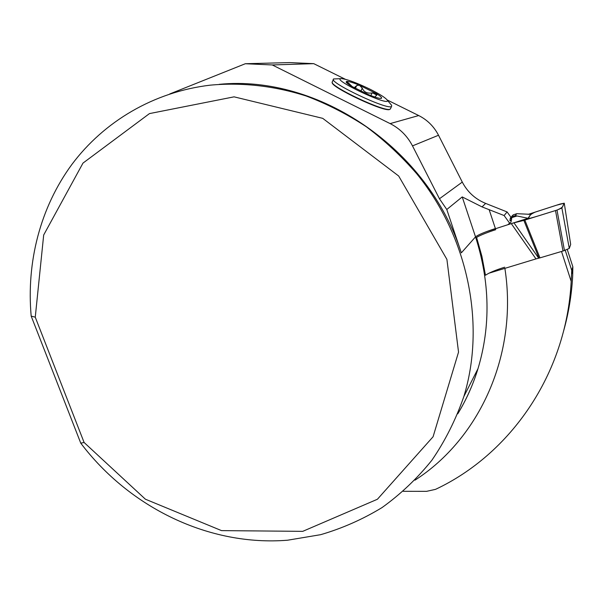 <?xml version="1.0" encoding="UTF-8"?>
<svg xmlns="http://www.w3.org/2000/svg" width="603" height="603" viewBox="0 0 603 603"><rect width="100%" height="100%" fill="white"/><g stroke="black" fill="none" stroke-linecap="round" stroke-linejoin="round"><path stroke-width="0.9" d="M511.713 216.402L513.228 214.841L511.743 216.748L515.279 215.618L528.062 218.286L511.284 223.607L535.984 258.898L488.935 273.204M511.284 223.607L486.237 231.718M535.984 258.898L538.976 258.129L523.864 220.397L513.96 222.839L538.698 258.19M511.397 223.57L513.96 222.839M561.883 208.012L564.257 203.211L570.679 244.479L569.277 248.444L561.883 208.012L556.999 210.078L523.864 220.397M524.859 220.11L539.964 257.873L538.976 258.129M539.964 257.873L562.991 251.029L555.506 210.545M569.277 248.444L562.991 251.029M570.664 244.381L564.257 203.196L560.127 204.048L528.205 214.374M516.794 216.055L511.819 217.638L510.975 222.138L507.847 224.7M515.279 215.625L516.779 213.696L530.7 214.329L528.062 218.286M510.5 217.781L511.743 216.748L511.819 217.638M513.326 214.811L516.779 213.696M509.987 220.592L510.108 219.243L511.789 217.645M511.623 219.763L509.957 220.758M565.26 250.335L571.742 270.408L571.184 281.375L561.514 251.466M563.586 331.07C568.584 313.372 571.606 295.116 572.677 276.295L572.85 266.782L571.742 270.408M572.85 266.782L567.302 249.582M504.711 267.197C495.417 270.114 489.003 272.805 485.468 275.262L481.872 256.23L476.604 237.446L477.96 236.617C482.076 234.492 488.008 232.17 495.756 229.675M403.294 491.302L426.57 491.347L435.517 489.357C510.078 454.413 566.466 374.478 571.184 281.375M219.213 84.337C318.542 74.44 428.341 148.655 461.333 252.861L446.785 209.497L462.222 196.925L482.061 206.912L504.116 215.542L509.369 222.801L509.12 223.871M313.764 63.662L289.621 62.591L245.331 63.73L272.27 64.951L313.764 63.662L345.346 79.279M387.096 99.917L418.708 115.55C427.369 119.929 433.972 126.502 438.517 135.245L462.282 182.091C467.468 192.01 475.254 199.111 485.634 203.399L507.1 211.939L510.929 217.238M504.116 215.542L507.1 211.939M169.722 93.97L245.331 63.73M31.183 316.115C26.328 262.358 40.16 207.613 71.87 164.468C103.859 121.64 153.629 91.829 210.319 85.151C241.818 82.257 274.373 85.845 306.151 95.99C327.09 103.904 347.147 114.155 366.3 126.736C384.737 140.552 401.575 156.252 416.824 173.852C468.508 237.416 485.762 324.949 463.873 396.457C455.86 419.552 445.18 440.831 431.838 460.293C417.17 478.496 400.58 494.256 382.053 507.568C362.674 519.356 342.202 528.394 320.645 534.68L287.601 540.213C209.09 546.484 129.509 507.643 80.757 443.152L84.103 442.489L35.26 317.186L31.183 316.115L80.757 443.152M446.785 209.497L439.451 198.764L412.497 145.888C407.342 136.007 399.887 128.582 390.141 123.607L272.27 64.951M390.088 109.181L389.742 109.414C385.264 112.844 329.72 86.764 332.268 82.43M35.26 317.186L43.687 234.997L82.988 163.096L149.461 113.598L234.077 96.842L322.726 118.346L398.681 176.016L446.906 259.38L458.536 352.107L433.082 436.753L377.41 499.254L302.736 531.349L221.535 530.617L145.391 499.201L84.103 442.489M332.253 81.887C328.575 85.807 385.468 112.663 390.081 109.181L390.571 108.57M374.764 97.015L376.905 94.988L376.28 93.555L372.066 92.968C367.099 93.646 363.828 92.025 362.252 88.106L359.343 85.181C352.966 82.573 348.753 81.307 346.717 81.367L352.514 86.855M379.619 98.327L381.247 98.387M346.717 81.367L346.107 82.008C346.446 82.837 348.142 84.194 351.202 86.071L368.614 94.694C374.757 97.189 378.85 98.432 380.9 98.432L380.704 98.447M356.629 85.558L359.343 85.181L376.28 93.555C380.885 96.382 382.521 97.995 381.186 98.402M356.531 85.777L354.097 87.752M347.479 83.523L346.612 81.42M352.966 87.111L354.217 87.48M369.767 89.086C356.682 82.799 347.32 79.31 341.69 78.639C328.65 78.149 391.829 107.967 387.232 100.136C385.505 97.746 379.686 94.068 369.767 89.086M347.682 81.925L346.574 81.533M341.494 78.639L333.602 78.955C327.452 81.97 388.995 111.027 391.611 106.332L391.618 105.276L390.352 103.799M376.837 95.086L372.646 92.885M556.999 210.078C546.31 213.387 533.482 217.593 527.987 218.753C530.286 216.492 528.175 215.188 535.343 212.052L556.501 205.216L564.25 203.226L563.556 204.621C562.478 206.136 564.099 207.002 556.999 210.078L564.468 250.584M513.228 214.841L516.718 213.726M504.884 268.358C518.331 354.662 479.272 438.856 414.977 480.169M457.79 413.764C466.292 399.804 473.031 384.774 477.991 368.674C490.797 326.012 489.975 282.076 475.526 236.866C478.096 234.816 484.714 232.042 495.387 228.545L495.47 228.793M489.108 209.558L495.387 228.545M485.634 203.399L482.061 206.912M462.222 196.925L475.526 236.866L461.333 252.861M439.451 198.764L462.282 182.091M438.517 135.245L412.497 145.888M390.141 123.607L418.708 115.55M360.843 91.226L362.252 88.106M370.868 95.598L372.066 92.968M348.798 84.518L349.22 83.583M510.477 217.766L510.13 219.04M509.965 220.66L510.108 219.251M457.767 413.816C466.292 399.872 473.031 384.827 477.991 368.674L463.873 396.457M572.835 269.956L571.599 274.048M355.34 88.43L356.35 86.191M387.232 100.136L391.618 105.276M333.406 79.408L332.411 81.654M391.611 106.332L390.367 109.007M346.657 82.784L346.107 82.008"/></g></svg>
